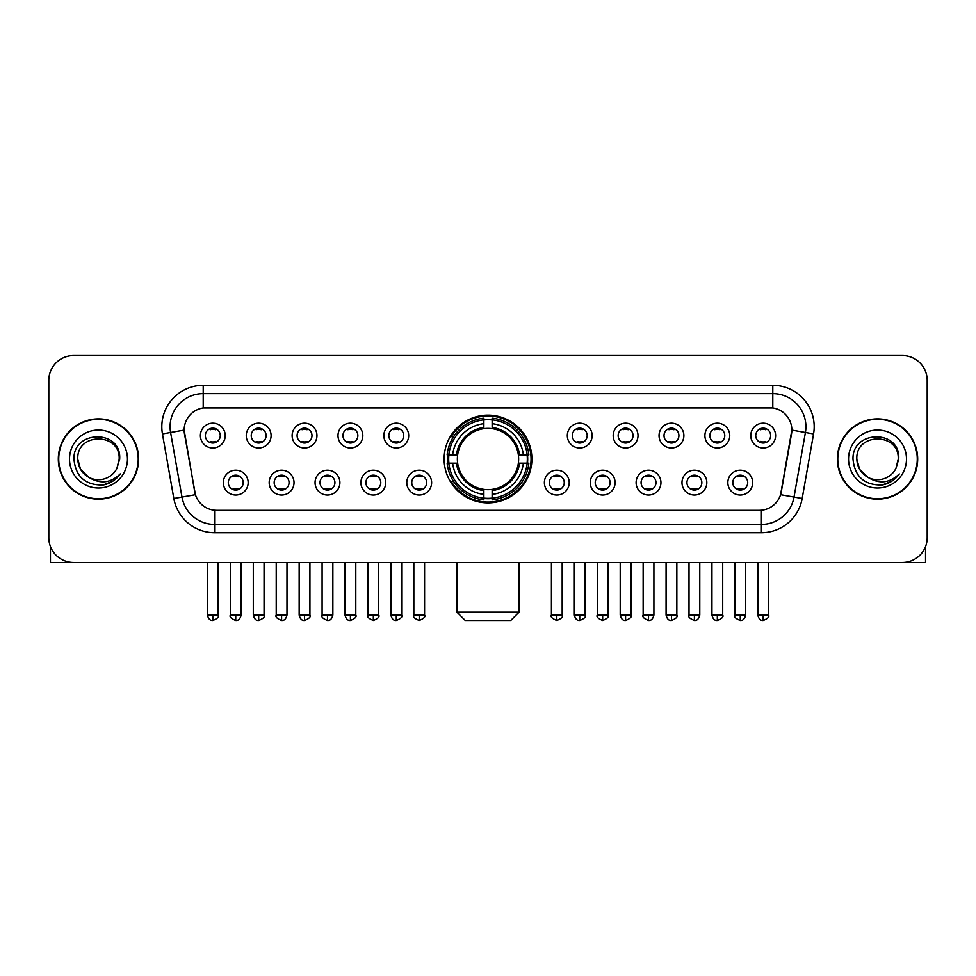 <?xml version="1.0" encoding="UTF-8"?>
<svg xmlns="http://www.w3.org/2000/svg" width="976" height="976" viewBox="0 0 976 976"><rect width="100%" height="100%" fill="white"/><g stroke="black" fill="none" stroke-linecap="round" stroke-linejoin="round"><path stroke-width="1.46" d="M444.117 459.025A43.883 43.883 0 0 0 488 502.896A43.883 43.883 0 0 0 531.883 459.025A43.883 43.883 0 0 0 488 415.142A43.883 43.883 0 0 0 444.117 459.025M294.02 482.62A12.42 12.42 0 0 1 281.6 495.039A12.42 12.42 0 0 1 269.181 482.62A12.42 12.42 0 0 1 281.6 470.2A12.42 12.42 0 0 1 294.02 482.62M274.158 482.62A7.454 7.454 0 0 0 281.6 490.074A7.454 7.454 0 0 0 289.055 482.62A7.454 7.454 0 0 0 281.6 475.166A7.454 7.454 0 0 0 274.158 482.62M339.892 482.62A12.42 12.42 0 0 1 327.472 495.039A12.42 12.42 0 0 1 315.053 482.62A12.42 12.42 0 0 1 327.472 470.2A12.42 12.42 0 0 1 339.892 482.62M320.018 482.62A7.454 7.454 0 0 0 327.472 490.074A7.454 7.454 0 0 0 334.927 482.62A7.454 7.454 0 0 0 327.472 475.166A7.454 7.454 0 0 0 320.018 482.62M385.752 482.62A12.42 12.42 0 0 1 373.332 495.039A12.42 12.42 0 0 1 360.913 482.62A12.42 12.42 0 0 1 373.332 470.2A12.42 12.42 0 0 1 385.752 482.62M365.89 482.62A7.454 7.454 0 0 0 373.332 490.074A7.454 7.454 0 0 0 380.786 482.62A7.454 7.454 0 0 0 373.332 475.166A7.454 7.454 0 0 0 365.89 482.62M431.624 482.62A12.42 12.42 0 0 1 419.204 495.039A12.42 12.42 0 0 1 406.785 482.62A12.42 12.42 0 0 1 419.204 470.2A12.42 12.42 0 0 1 431.624 482.62M411.75 482.62A7.454 7.454 0 0 0 419.204 490.074A7.454 7.454 0 0 0 426.658 482.62A7.454 7.454 0 0 0 419.204 475.166A7.454 7.454 0 0 0 411.75 482.62M569.215 482.62A12.42 12.42 0 0 1 556.796 495.039A12.42 12.42 0 0 1 544.376 482.62A12.42 12.42 0 0 1 556.796 470.2A12.42 12.42 0 0 1 569.215 482.62M549.342 482.62A7.454 7.454 0 0 0 556.796 490.074A7.454 7.454 0 0 0 564.25 482.62A7.454 7.454 0 0 0 556.796 475.166A7.454 7.454 0 0 0 549.342 482.62M615.087 482.62A12.42 12.42 0 0 1 602.668 495.039A12.42 12.42 0 0 1 590.248 482.62A12.42 12.42 0 0 1 602.668 470.2A12.42 12.42 0 0 1 615.087 482.62M595.214 482.62A7.454 7.454 0 0 0 602.668 490.074A7.454 7.454 0 0 0 610.11 482.62A7.454 7.454 0 0 0 602.668 475.166A7.454 7.454 0 0 0 595.214 482.62M660.947 482.62A12.42 12.42 0 0 1 648.528 495.039A12.42 12.42 0 0 1 636.108 482.62A12.42 12.42 0 0 1 648.528 470.2A12.42 12.42 0 0 1 660.947 482.62M641.073 482.62A7.454 7.454 0 0 0 648.528 490.074A7.454 7.454 0 0 0 655.982 482.62A7.454 7.454 0 0 0 648.528 475.166A7.454 7.454 0 0 0 641.073 482.62M706.819 482.62A12.42 12.42 0 0 1 694.4 495.039A12.42 12.42 0 0 1 681.98 482.62A12.42 12.42 0 0 1 694.4 470.2A12.42 12.42 0 0 1 706.819 482.62M686.945 482.62A7.454 7.454 0 0 0 694.4 490.074A7.454 7.454 0 0 0 701.842 482.62A7.454 7.454 0 0 0 694.4 475.166A7.454 7.454 0 0 0 686.945 482.62M752.679 482.62A12.42 12.42 0 0 1 740.259 495.039A12.42 12.42 0 0 1 727.84 482.62A12.42 12.42 0 0 1 740.259 470.2A12.42 12.42 0 0 1 752.679 482.62M732.805 482.62A7.454 7.454 0 0 0 740.259 490.074A7.454 7.454 0 0 0 747.714 482.62A7.454 7.454 0 0 0 740.259 475.166A7.454 7.454 0 0 0 732.805 482.62M248.16 482.62A12.42 12.42 0 0 1 235.741 495.039A12.42 12.42 0 0 1 223.321 482.62A12.42 12.42 0 0 1 235.741 470.2A12.42 12.42 0 0 1 248.16 482.62M228.286 482.62A7.454 7.454 0 0 0 235.741 490.074A7.454 7.454 0 0 0 243.195 482.62A7.454 7.454 0 0 0 235.741 475.166A7.454 7.454 0 0 0 228.286 482.62M271.096 435.589A12.42 12.42 0 0 1 258.677 448.008A12.42 12.42 0 0 1 246.257 435.589A12.42 12.42 0 0 1 258.677 423.181A12.42 12.42 0 0 1 271.096 435.589M251.222 435.589A7.454 7.454 0 0 0 258.677 443.043A7.454 7.454 0 0 0 266.119 435.589A7.454 7.454 0 0 0 258.677 428.147A7.454 7.454 0 0 0 251.222 435.589M316.956 435.589A12.42 12.42 0 0 1 304.536 448.008A12.42 12.42 0 0 1 292.117 435.589A12.42 12.42 0 0 1 304.536 423.181A12.42 12.42 0 0 1 316.956 435.589M297.082 435.589A7.454 7.454 0 0 0 304.536 443.043A7.454 7.454 0 0 0 311.991 435.589A7.454 7.454 0 0 0 304.536 428.147A7.454 7.454 0 0 0 297.082 435.589M362.816 435.589A12.42 12.42 0 0 1 350.408 448.008A12.42 12.42 0 0 1 337.989 435.589A12.42 12.42 0 0 1 350.408 423.181A12.42 12.42 0 0 1 362.816 435.589M342.954 435.589A7.454 7.454 0 0 0 350.408 443.043A7.454 7.454 0 0 0 357.85 435.589A7.454 7.454 0 0 0 350.408 428.147A7.454 7.454 0 0 0 342.954 435.589M408.688 435.589A12.42 12.42 0 0 1 396.268 448.008A12.42 12.42 0 0 1 383.849 435.589A12.42 12.42 0 0 1 396.268 423.181A12.42 12.42 0 0 1 408.688 435.589M388.814 435.589A7.454 7.454 0 0 0 396.268 443.043A7.454 7.454 0 0 0 403.722 435.589A7.454 7.454 0 0 0 396.268 428.147A7.454 7.454 0 0 0 388.814 435.589M592.151 435.589A12.42 12.42 0 0 1 579.732 448.008A12.42 12.42 0 0 1 567.312 435.589A12.42 12.42 0 0 1 579.732 423.181A12.42 12.42 0 0 1 592.151 435.589M572.278 435.589A7.454 7.454 0 0 0 579.732 443.043A7.454 7.454 0 0 0 587.186 435.589A7.454 7.454 0 0 0 579.732 428.147A7.454 7.454 0 0 0 572.278 435.589M638.011 435.589A12.42 12.42 0 0 1 625.592 448.008A12.42 12.42 0 0 1 613.184 435.589A12.42 12.42 0 0 1 625.592 423.181A12.42 12.42 0 0 1 638.011 435.589M618.15 435.589A7.454 7.454 0 0 0 625.592 443.043A7.454 7.454 0 0 0 633.046 435.589A7.454 7.454 0 0 0 625.592 428.147A7.454 7.454 0 0 0 618.15 435.589M683.883 435.589A12.42 12.42 0 0 1 671.464 448.008A12.42 12.42 0 0 1 659.044 435.589A12.42 12.42 0 0 1 671.464 423.181A12.42 12.42 0 0 1 683.883 435.589M664.009 435.589A7.454 7.454 0 0 0 671.464 443.043A7.454 7.454 0 0 0 678.918 435.589A7.454 7.454 0 0 0 671.464 428.147A7.454 7.454 0 0 0 664.009 435.589M729.743 435.589A12.42 12.42 0 0 1 717.323 448.008A12.42 12.42 0 0 1 704.904 435.589A12.42 12.42 0 0 1 717.323 423.181A12.42 12.42 0 0 1 729.743 435.589M709.881 435.589A7.454 7.454 0 0 0 717.323 443.043A7.454 7.454 0 0 0 724.778 435.589A7.454 7.454 0 0 0 717.323 428.147A7.454 7.454 0 0 0 709.881 435.589M775.615 435.589A12.42 12.42 0 0 1 763.195 448.008A12.42 12.42 0 0 1 750.776 435.589A12.42 12.42 0 0 1 763.195 423.181A12.42 12.42 0 0 1 775.615 435.589M755.741 435.589A7.454 7.454 0 0 0 763.195 443.043A7.454 7.454 0 0 0 770.65 435.589A7.454 7.454 0 0 0 763.195 428.147A7.454 7.454 0 0 0 755.741 435.589M225.224 435.589A12.42 12.42 0 0 1 212.805 448.008A12.42 12.42 0 0 1 200.385 435.589A12.42 12.42 0 0 1 212.805 423.181A12.42 12.42 0 0 1 225.224 435.589M205.35 435.589A7.454 7.454 0 0 0 212.805 443.043A7.454 7.454 0 0 0 220.259 435.589A7.454 7.454 0 0 0 212.805 428.147A7.454 7.454 0 0 0 205.35 435.589M173.826 498.504L162.443 433.93A41.395 41.395 0 0 1 203.203 385.337L772.797 385.337A41.395 41.395 0 0 1 813.557 433.93L802.174 498.504A41.395 41.395 0 0 1 761.414 532.701L214.586 532.701A41.395 41.395 0 0 1 173.826 498.504L195.407 494.698L184.501 433.93A22.35 22.35 0 0 1 206.509 407.7L769.491 407.7A22.35 22.35 0 0 1 791.499 433.93L781.276 491.88A22.35 22.35 0 0 1 759.267 510.35L216.733 510.35A22.35 22.35 0 0 1 194.724 491.88L184.159 430.099L170.593 432.49A33.111 33.111 0 0 1 203.203 393.621L772.797 393.621A33.111 33.111 0 0 1 805.407 432.49L794.025 497.065A33.111 33.111 0 0 1 761.414 524.429L214.586 524.429A33.111 33.111 0 0 1 181.975 497.065L170.593 432.49A33.111 33.111 0 0 1 170.092 426.732M448.057 463.161A40.15 40.15 0 0 1 448.057 454.889M58.316 459.025A40.15 40.15 0 0 0 98.478 499.175A40.15 40.15 0 0 0 138.629 459.025A40.15 40.15 0 0 0 98.478 418.875A40.15 40.15 0 0 0 58.316 459.025M837.371 459.025A40.15 40.15 0 0 0 877.522 499.175A40.15 40.15 0 0 0 917.684 459.025A40.15 40.15 0 0 0 877.522 418.875A40.15 40.15 0 0 0 837.371 459.025M203.203 385.337L203.203 407.944L772.797 407.944L772.797 385.337M184.159 430.05L184.403 426.732M759.267 510.35L216.733 510.35M813.557 433.93L791.841 430.099L780.593 494.698L802.174 498.504M781.276 491.88L781.142 492.587M194.858 492.587L194.724 491.88M927.2 380.372A24.839 24.839 0 0 0 902.361 355.532L73.639 355.532A24.839 24.839 0 0 0 48.8 380.372L48.8 537.678A24.839 24.839 0 0 0 73.639 562.505L902.361 562.505A24.839 24.839 0 0 0 927.2 537.678L927.2 380.372L927.2 537.678M48.8 380.372L48.8 537.678M902.361 355.532L73.639 355.532M73.639 562.505L902.361 562.505M138.214 459.025A39.735 39.735 0 0 0 98.478 419.29A39.735 39.735 0 0 0 58.731 459.025A39.735 39.735 0 0 0 98.478 498.76A39.735 39.735 0 0 0 138.214 459.025M89.023 477.435L80.544 469.371L77.775 459.025C76.506 432.319 120.438 432.319 119.17 459.025L116.9 468.443L119.67 459.025C121.719 429.135 73.041 429.867 73.944 459.025C75.591 476.63 85.302 485.292 103.066 485.011C110.288 483.62 116.022 479.924 120.255 473.921C110.703 483.096 100.345 484.291 89.182 477.52A20.703 20.703 0 0 0 116.9 468.443L119.17 459.306M89.182 477.52C81.947 473.531 78.141 467.358 77.775 459.025M69.503 459.025A28.975 28.975 0 0 0 98.478 488A28.975 28.975 0 0 0 127.453 459.025A28.975 28.975 0 0 0 98.478 430.05A28.975 28.975 0 0 0 69.503 459.025M120.194 474.007L112.862 481.144M112.691 481.253L103.188 484.987M50.459 546.597L50.459 562.505L146.498 562.505M917.269 459.025A39.735 39.735 0 0 0 877.522 419.29A39.735 39.735 0 0 0 837.786 459.025A39.735 39.735 0 0 0 877.522 498.76A39.735 39.735 0 0 0 917.269 459.025M867.957 477.374L859.6 469.371L856.83 459.025C855.562 432.319 899.494 432.319 898.225 459.025L895.956 468.443L898.725 459.025C900.775 429.135 852.085 429.867 853 459.025C854.647 476.63 864.358 485.292 882.109 485.011C889.343 483.62 895.077 479.924 899.311 473.921C889.758 483.096 879.4 484.291 868.237 477.52L868.213 477.508A20.703 20.703 0 0 0 895.956 468.443L898.225 459.306M868.237 477.52C861.003 473.531 857.196 467.358 856.83 459.025M848.547 459.025A28.975 28.975 0 0 0 877.522 488A28.975 28.975 0 0 0 906.497 459.025A28.975 28.975 0 0 0 877.522 430.05A28.975 28.975 0 0 0 848.547 459.025M899.25 474.007L891.905 481.144M891.735 481.253L882.243 484.987M510.765 620.468L465.235 620.468L456.951 612.184L519.049 612.184L510.765 620.468M518.354 463.161A30.634 30.634 0 0 0 492.136 428.671L492.136 428.671A30.634 30.634 0 0 0 457.646 463.161A30.634 30.634 0 0 0 518.354 463.161L519.574 463.161L518.354 463.161A30.634 30.634 0 0 1 492.136 489.379L492.136 494.381A35.6 35.6 0 0 0 523.356 463.161L528.858 463.161A41.065 41.065 0 0 1 492.136 499.883L492.136 498.211A39.406 39.406 0 0 0 527.186 463.161M448.899 463.161A39.321 39.321 0 0 1 448.899 454.889M492.136 419.912A39.321 39.321 0 0 0 483.864 419.912M527.101 454.889A39.321 39.321 0 0 1 527.101 463.161M528.858 454.889A41.065 41.065 0 0 0 492.136 418.167L492.136 419.839A39.406 39.406 0 0 1 527.186 454.889L528.858 454.889M447.142 463.161A41.065 41.065 0 0 0 483.864 499.883L483.864 498.211A39.406 39.406 0 0 1 448.814 463.161L447.142 463.161M527.186 454.889L523.356 454.889A35.6 35.6 0 0 0 492.136 423.669L492.136 419.839M492.136 498.211L492.136 494.381M448.814 463.161L452.644 463.161A35.6 35.6 0 0 0 483.864 494.381L483.864 498.211M492.136 423.669L492.136 427.451A31.842 31.842 0 0 1 519.574 454.889L523.356 454.889M523.356 463.161L519.574 463.161A31.842 31.842 0 0 1 492.136 490.599M483.864 494.381L483.864 489.379A30.634 30.634 0 0 1 457.646 463.161L452.644 463.161M518.354 454.889L519.574 454.889M492.136 498.126A39.321 39.321 0 0 1 483.864 498.126M483.864 418.167A41.065 41.065 0 0 0 447.142 454.889L448.814 454.889A39.406 39.406 0 0 1 483.864 419.839L483.864 418.167M483.864 419.839L483.864 423.669A35.6 35.6 0 0 0 452.644 454.889L448.814 454.889M483.864 428.623L483.864 423.669M452.644 454.889L456.426 454.889A31.842 31.842 0 0 1 483.864 427.451M483.864 489.379L483.864 490.599A31.842 31.842 0 0 1 456.426 463.161M453.559 436.675L451.205 436.675A43.054 43.054 0 0 1 531.054 459.025A43.054 43.054 0 0 1 451.205 481.375L453.559 481.375M210.328 442.616L210.328 441.445A6.356 6.356 0 0 0 215.293 441.445L215.293 442.616M215.293 428.574L215.293 429.745A6.356 6.356 0 0 0 210.328 429.745L210.328 428.574M256.188 442.616L256.188 441.445A6.356 6.356 0 0 0 261.153 441.445L261.153 442.616M261.153 428.574L261.153 429.745A6.356 6.356 0 0 0 256.188 429.745L256.188 428.574M302.06 442.616L302.06 441.445A6.356 6.356 0 0 0 307.025 441.445L307.025 442.616M307.025 428.574L307.025 429.745A6.356 6.356 0 0 0 302.06 429.745L302.06 428.574M347.92 442.616L347.92 441.445A6.356 6.356 0 0 0 352.885 441.445L352.885 442.616M352.885 428.574L352.885 429.745A6.356 6.356 0 0 0 347.92 429.745L347.92 428.574M393.779 442.616L393.779 441.445A6.356 6.356 0 0 0 398.757 441.445L398.757 442.616M398.757 428.574L398.757 429.745A6.356 6.356 0 0 0 393.779 429.745L393.779 428.574M577.243 442.616L577.243 441.445A6.356 6.356 0 0 0 582.221 441.445L582.221 442.616M582.221 428.574L582.221 429.745A6.356 6.356 0 0 0 577.243 429.745L577.243 428.574M623.115 442.616L623.115 441.445A6.356 6.356 0 0 0 628.08 441.445L628.08 442.616M628.08 428.574L628.08 429.745A6.356 6.356 0 0 0 623.115 429.745L623.115 428.574M668.975 442.616L668.975 441.445A6.356 6.356 0 0 0 673.94 441.445L673.94 442.616M673.94 428.574L673.94 429.745A6.356 6.356 0 0 0 668.975 429.745L668.975 428.574M714.847 442.616L714.847 441.445A6.356 6.356 0 0 0 719.812 441.445L719.812 442.616M719.812 428.574L719.812 429.745A6.356 6.356 0 0 0 714.847 429.745L714.847 428.574M760.707 442.616L760.707 441.445A6.356 6.356 0 0 0 765.672 441.445L765.672 442.616M765.672 428.574L765.672 429.745A6.356 6.356 0 0 0 760.707 429.745L760.707 428.574M233.252 489.647L233.252 488.464A6.356 6.356 0 0 0 238.217 488.464L238.217 489.647M238.217 475.593L238.217 476.776A6.356 6.356 0 0 0 233.252 476.776L233.252 475.593M279.124 489.647L279.124 488.464A6.356 6.356 0 0 0 284.089 488.464L284.089 489.647M284.089 475.593L284.089 476.776A6.356 6.356 0 0 0 279.124 476.776L279.124 475.593M324.984 489.647L324.984 488.464A6.356 6.356 0 0 0 329.949 488.464L329.949 489.647M329.949 475.593L329.949 476.776A6.356 6.356 0 0 0 324.984 476.776L324.984 475.593M370.856 489.647L370.856 488.464A6.356 6.356 0 0 0 375.821 488.464L375.821 489.647M375.821 475.593L375.821 476.776A6.356 6.356 0 0 0 370.856 476.776L370.856 475.593M416.715 489.647L416.715 488.464A6.356 6.356 0 0 0 421.681 488.464L421.681 489.647M421.681 475.593L421.681 476.776A6.356 6.356 0 0 0 416.715 476.776L416.715 475.593M554.319 489.647L554.319 488.464A6.356 6.356 0 0 0 559.285 488.464L559.285 489.647M559.285 475.593L559.285 476.776A6.356 6.356 0 0 0 554.319 476.776L554.319 475.593M600.179 489.647L600.179 488.464A6.356 6.356 0 0 0 605.144 488.464L605.144 489.647M605.144 475.593L605.144 476.776A6.356 6.356 0 0 0 600.179 476.776L600.179 475.593M646.051 489.647L646.051 488.464A6.356 6.356 0 0 0 651.016 488.464L651.016 489.647M651.016 475.593L651.016 476.776A6.356 6.356 0 0 0 646.051 476.776L646.051 475.593M691.911 489.647L691.911 488.464A6.356 6.356 0 0 0 696.876 488.464L696.876 489.647M696.876 475.593L696.876 476.776A6.356 6.356 0 0 0 691.911 476.776L691.911 475.593M737.783 489.647L737.783 488.464A6.356 6.356 0 0 0 742.748 488.464L742.748 489.647M742.748 475.593L742.748 476.776A6.356 6.356 0 0 0 737.783 476.776L737.783 475.593M925.541 546.597L925.541 562.505L829.502 562.505M761.414 510.253L761.414 532.701M214.586 532.701L214.586 510.253M162.443 433.93L170.593 432.49M483.864 498.504A39.699 39.699 0 0 0 492.136 498.504M527.479 463.161A39.699 39.699 0 0 0 527.479 454.889M492.136 419.546A39.699 39.699 0 0 0 483.864 419.546M212.805 615.087L207.424 615.087C208.364 618.918 210.157 620.712 212.805 620.468L212.805 615.087L218.185 615.087L218.185 562.505M258.677 615.087L253.296 615.087C254.236 618.918 256.029 620.712 258.677 620.468L258.677 615.087L264.057 615.087L264.057 562.505M304.536 615.087L299.156 615.087C300.096 618.918 301.889 620.712 304.536 620.468L304.536 615.087L309.917 615.087L309.917 562.505M350.408 615.087L345.016 615.087C345.955 618.918 347.761 620.712 350.408 620.468L350.408 615.087L355.789 615.087L355.789 562.505M396.268 615.087L390.888 615.087C391.827 618.918 393.621 620.712 396.268 620.468L396.268 615.087L401.648 615.087L401.648 562.505M579.732 615.087L574.352 615.087C575.291 618.918 577.084 620.712 579.732 620.468L579.732 615.087L585.112 615.087L585.112 562.505M625.592 615.087L620.211 615.087C621.151 618.918 622.944 620.712 625.592 620.468L625.592 615.087L630.984 615.087L630.984 562.505M671.464 615.087L666.083 615.087C667.023 618.918 668.816 620.712 671.464 620.468L671.464 615.087L676.844 615.087L676.844 562.505M717.323 615.087L711.943 615.087C712.883 618.918 714.676 620.712 717.323 620.468L717.323 615.087L722.704 615.087L722.704 562.505M763.195 615.087L757.815 615.087C758.755 618.918 760.548 620.712 763.195 620.468L763.195 615.087L768.576 615.087L768.576 562.505M235.741 615.087L230.36 615.087C229.262 616.808 231.056 618.601 235.741 620.468L235.741 615.087L241.121 615.087L241.121 562.505M281.6 615.087L276.22 615.087C275.134 616.808 276.928 618.601 281.6 620.468L281.6 615.087L286.981 615.087L286.981 562.505M327.472 615.087L322.092 615.087C320.994 616.808 322.788 618.601 327.472 620.468L327.472 615.087L332.853 615.087L332.853 562.505M373.332 615.087L367.952 615.087C366.866 616.808 368.66 618.601 373.332 620.468L373.332 615.087L378.712 615.087L378.712 562.505M419.204 615.087L413.824 615.087C412.726 616.808 414.519 618.601 419.204 620.468L419.204 615.087L424.584 615.087L424.584 562.505M556.796 615.087L551.416 615.087C550.33 616.808 552.123 618.601 556.796 620.468L556.796 615.087L562.176 615.087L562.176 562.505M602.668 615.087L597.288 615.087C596.19 616.808 597.983 618.601 602.668 620.468L602.668 615.087L608.048 615.087L608.048 562.505M648.528 615.087L643.147 615.087C642.062 616.808 643.855 618.601 648.528 620.468L648.528 615.087L653.908 615.087L653.908 562.505M694.4 615.087L689.019 615.087C687.921 616.808 689.715 618.601 694.4 620.468L694.4 615.087L699.78 615.087L699.78 562.505M740.259 615.087L734.879 615.087C733.793 616.808 735.587 618.601 740.259 620.468L740.259 615.087L745.64 615.087L745.64 562.505M519.049 562.505L519.049 612.184M456.951 562.505L456.951 612.184M207.424 615.087L207.424 562.505M218.185 615.087C219.283 616.808 217.489 618.601 212.805 620.468M253.296 615.087L253.296 562.505M264.057 615.087C265.143 616.808 263.349 618.601 258.677 620.468M299.156 615.087L299.156 562.505M309.917 615.087C311.015 616.808 309.221 618.601 304.536 620.468M345.016 615.087L345.016 562.505M355.789 615.087C356.874 616.808 355.081 618.601 350.408 620.468M390.888 615.087L390.888 562.505M401.648 615.087C402.746 616.808 400.953 618.601 396.268 620.468M574.352 615.087L574.352 562.505M585.112 615.087C586.21 616.808 584.417 618.601 579.732 620.468M620.211 615.087L620.211 562.505M630.984 615.087C632.07 616.808 630.276 618.601 625.592 620.468M666.083 615.087L666.083 562.505M676.844 615.087C677.93 616.808 676.136 618.601 671.464 620.468M711.943 615.087L711.943 562.505M722.704 615.087C723.802 616.808 722.008 618.601 717.323 620.468M757.815 615.087L757.815 562.505M768.576 615.087C769.661 616.808 767.868 618.601 763.195 620.468M230.36 615.087L230.36 562.505M241.121 615.087C240.181 618.918 238.388 620.712 235.741 620.468M276.22 615.087L276.22 562.505M286.981 615.087C286.041 618.918 284.248 620.712 281.6 620.468M322.092 615.087L322.092 562.505M332.853 615.087C331.913 618.918 330.12 620.712 327.472 620.468M367.952 615.087L367.952 562.505M378.712 615.087C379.81 616.808 378.017 618.601 373.332 620.468M413.824 615.087L413.824 562.505M424.584 615.087C425.67 616.808 423.877 618.601 419.204 620.468M551.416 615.087L551.416 562.505M562.176 615.087C563.274 616.808 561.481 618.601 556.796 620.468M597.288 615.087L597.288 562.505M608.048 615.087C609.134 616.808 607.34 618.601 602.668 620.468M643.147 615.087L643.147 562.505M653.908 615.087C652.968 618.918 651.175 620.712 648.528 620.468M689.019 615.087L689.019 562.505M699.78 615.087C698.84 618.918 697.047 620.712 694.4 620.468M734.879 615.087L734.879 562.505M745.64 615.087C744.7 618.918 742.907 620.712 740.259 620.468"/></g></svg>
